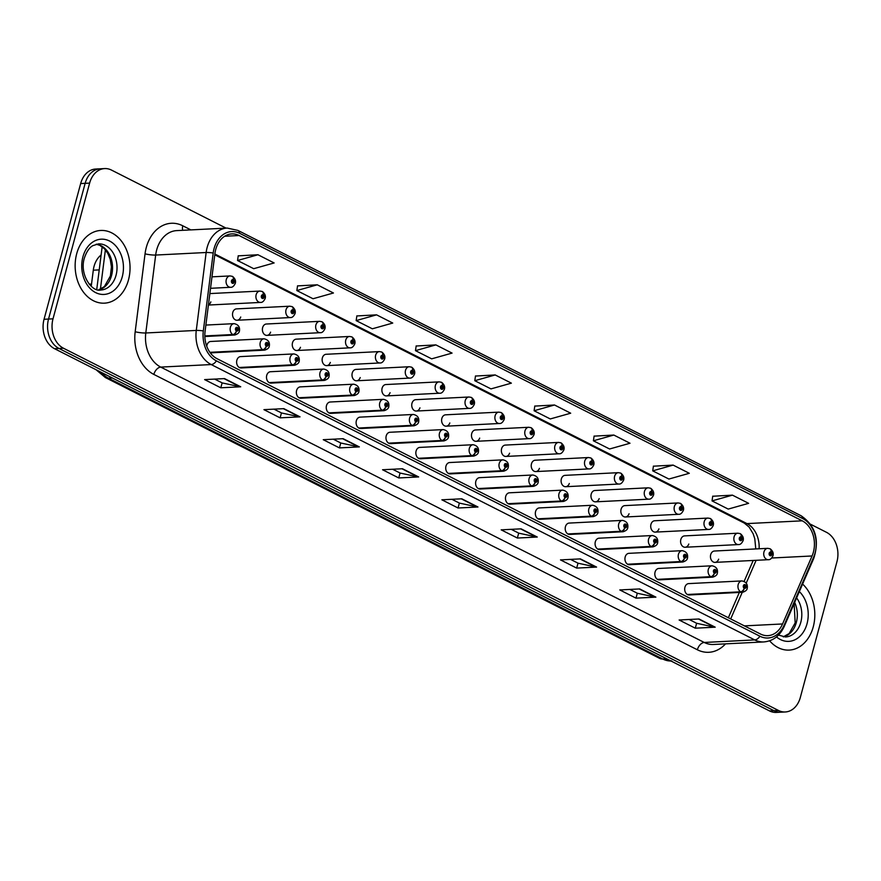 <?xml version="1.0" encoding="UTF-8"?>
<svg xmlns="http://www.w3.org/2000/svg" width="881" height="881" viewBox="0 0 881 881"><rect width="100%" height="100%" fill="white"/><g stroke="black" fill="none" stroke-linecap="round" stroke-linejoin="round"><path stroke-width="1.32" d="M210.041 352.521L263.045 349.845A3.788 2.335 -66.1 0 0 266.37 346.134A1.894 1.432 87.1 0 0 267.262 342.566A1.894 1.432 87.1 0 0 266.249 346.079A3.788 2.247 119.8 0 1 262.692 349.669A5.682 4.284 -92.9 0 1 260.258 342.412A5.682 4.284 -92.9 0 1 264.014 338.789L210.746 341.465A5.682 4.284 87.1 0 0 206.991 345.099A5.682 4.284 87.1 0 0 206.771 346.321M210.152 352.675A5.682 4.284 87.1 0 0 211.319 352.818L264.586 350.142A5.682 4.284 -92.9 0 1 263.045 349.845M296.126 361.21A3.788 2.247 119.8 0 1 292.558 364.8A5.682 4.284 -92.9 0 1 290.124 357.554A5.682 4.284 -92.9 0 1 293.88 353.92L240.612 356.596A5.682 4.284 87.1 0 0 236.857 360.23A5.682 4.284 87.1 0 0 241.185 367.961L294.452 365.274A5.682 4.284 -92.9 0 1 292.91 364.987A3.788 2.335 -66.1 0 0 296.236 361.265A1.894 1.432 87.1 0 0 297.139 357.708A1.894 1.432 87.1 0 0 296.126 361.21L296.445 360.164A0.76 0.573 -92.9 0 1 296.622 358.71A0.76 0.573 -92.9 0 1 296.699 360.23A0.76 0.573 -92.9 0 1 296.49 360.186L296.236 361.265M325.992 376.341A3.788 2.247 119.8 0 1 322.435 379.942A5.682 4.284 -92.9 0 1 319.99 372.685A5.682 4.284 -92.9 0 1 323.756 369.051L270.489 371.727A5.682 4.284 87.1 0 0 266.734 375.361A5.682 4.284 87.1 0 0 271.062 383.092L324.329 380.416A5.682 4.284 -92.9 0 1 322.787 380.118A3.788 2.335 -66.1 0 0 326.113 376.396A1.894 1.432 87.1 0 0 327.005 372.839A1.894 1.432 87.1 0 0 325.992 376.341L326.311 375.295A0.76 0.573 -92.9 0 1 326.488 373.852A0.76 0.573 -92.9 0 1 326.565 375.361A0.76 0.573 -92.9 0 1 326.366 375.328L326.113 376.396M355.869 391.472A3.788 2.247 119.8 0 1 352.301 395.073A5.682 4.284 -92.9 0 1 349.867 387.816A5.682 4.284 -92.9 0 1 353.622 384.182L300.355 386.869A5.682 4.284 87.1 0 0 296.6 390.492A5.682 4.284 87.1 0 0 300.928 398.223L354.195 395.547A5.682 4.284 -92.9 0 1 352.653 395.25A3.788 2.335 -66.1 0 0 355.979 391.538A1.894 1.432 87.1 0 0 356.871 387.97A1.894 1.432 87.1 0 0 355.869 391.472L356.188 390.437A0.76 0.573 -92.9 0 1 356.365 388.984A0.76 0.573 -92.9 0 1 356.442 390.492A0.76 0.573 -92.9 0 1 356.232 390.459L355.979 391.538M385.735 406.604A3.788 2.247 119.8 0 1 382.178 410.205A5.682 4.284 -92.9 0 1 379.733 402.947A5.682 4.284 -92.9 0 1 383.499 399.313L330.232 402A5.682 4.284 87.1 0 0 326.477 405.634A5.682 4.284 87.1 0 0 330.804 413.354L384.072 410.678A5.682 4.284 -92.9 0 1 382.53 410.381A3.788 2.335 -66.1 0 0 385.856 406.67A1.894 1.432 87.1 0 0 386.748 403.102A1.894 1.432 87.1 0 0 385.735 406.604L386.054 405.568A0.76 0.573 -92.9 0 1 386.23 404.115A0.76 0.573 -92.9 0 1 386.307 405.634A0.76 0.573 -92.9 0 1 386.098 405.59L385.856 406.67M415.612 421.746A3.788 2.247 119.8 0 1 412.044 425.336A5.682 4.284 -92.9 0 1 409.61 418.079A5.682 4.284 -92.9 0 1 413.365 414.455L360.098 417.131A5.682 4.284 87.1 0 0 356.342 420.766A5.682 4.284 87.1 0 0 360.67 428.496L413.938 425.809A5.682 4.284 -92.9 0 1 412.396 425.523A3.788 2.335 -66.1 0 0 415.722 421.801A1.894 1.432 87.1 0 0 416.614 418.244A1.894 1.432 87.1 0 0 415.612 421.746L415.931 420.7A0.76 0.573 -92.9 0 1 416.107 419.246A0.76 0.573 -92.9 0 1 416.184 420.766A0.76 0.573 -92.9 0 1 415.975 420.722L415.722 421.801M445.478 436.877A3.788 2.247 119.8 0 1 441.921 440.478A5.682 4.284 -92.9 0 1 439.476 433.221A5.682 4.284 -92.9 0 1 443.242 429.587L389.975 432.263A5.682 4.284 87.1 0 0 386.208 435.897A5.682 4.284 87.1 0 0 390.547 443.628L443.815 440.94A5.682 4.284 -92.9 0 1 442.273 440.654A3.788 2.335 -66.1 0 0 445.599 436.932A1.894 1.432 87.1 0 0 446.491 433.375A1.894 1.432 87.1 0 0 445.478 436.877L445.797 435.831A0.76 0.573 -92.9 0 1 445.973 434.388A0.76 0.573 -92.9 0 1 446.05 435.897A0.76 0.573 -92.9 0 1 445.841 435.864L445.599 436.932M475.355 452.008A3.788 2.247 119.8 0 1 471.787 455.609A5.682 4.284 -92.9 0 1 469.353 448.352A5.682 4.284 -92.9 0 1 473.108 444.718L419.841 447.405A5.682 4.284 87.1 0 0 416.085 451.028A5.682 4.284 87.1 0 0 420.413 458.759L473.681 456.083A5.682 4.284 -92.9 0 1 472.139 455.785A3.788 2.335 -66.1 0 0 475.465 452.074A1.894 1.432 87.1 0 0 476.357 448.506A1.894 1.432 87.1 0 0 475.355 452.008L475.674 450.973A0.76 0.573 -92.9 0 1 475.85 449.519A0.76 0.573 -92.9 0 1 475.927 451.028A0.76 0.573 -92.9 0 1 475.718 450.995L475.465 452.074M505.22 467.139A3.788 2.247 119.8 0 1 501.663 470.74A5.682 4.284 -92.9 0 1 499.219 463.483A5.682 4.284 -92.9 0 1 502.985 459.849L449.717 462.536A5.682 4.284 87.1 0 0 445.951 466.159A5.682 4.284 87.1 0 0 450.29 473.89L503.558 471.214A5.682 4.284 -92.9 0 1 502.016 470.917A3.788 2.335 -66.1 0 0 505.342 467.205A1.894 1.432 87.1 0 0 506.234 463.637A1.894 1.432 87.1 0 0 505.22 467.139L505.54 466.104A0.76 0.573 -92.9 0 1 505.716 464.65A0.76 0.573 -92.9 0 1 505.793 466.17A0.76 0.573 -92.9 0 1 505.584 466.126L505.342 467.205M535.086 482.281A3.788 2.247 119.8 0 1 531.529 485.872A5.682 4.284 -92.9 0 1 529.096 478.614A5.682 4.284 -92.9 0 1 532.851 474.991L479.583 477.667A5.682 4.284 87.1 0 0 475.828 481.301A5.682 4.284 87.1 0 0 480.156 489.021L533.423 486.345A5.682 4.284 -92.9 0 1 531.882 486.048A3.788 2.335 -66.1 0 0 535.207 482.336A1.894 1.432 87.1 0 0 536.1 478.779A1.894 1.432 87.1 0 0 535.086 482.281L535.417 481.235A0.76 0.573 -92.9 0 1 535.593 479.782A0.76 0.573 -92.9 0 1 535.67 481.301A0.76 0.573 -92.9 0 1 535.461 481.257L535.207 482.336M564.963 497.413A3.788 2.247 119.8 0 1 561.406 501.003A5.682 4.284 -92.9 0 1 558.961 493.756A5.682 4.284 -92.9 0 1 562.728 490.122L509.46 492.798A5.682 4.284 87.1 0 0 505.694 496.432A5.682 4.284 87.1 0 0 510.033 504.163L563.289 501.476A5.682 4.284 -92.9 0 1 561.759 501.19A3.788 2.335 -66.1 0 0 565.084 497.468A1.894 1.432 87.1 0 0 565.976 493.911A1.894 1.432 87.1 0 0 564.963 497.413L565.283 496.366A0.76 0.573 -92.9 0 1 565.459 494.913A0.76 0.573 -92.9 0 1 565.536 496.432A0.76 0.573 -92.9 0 1 565.327 496.388L565.084 497.468M594.829 512.544A3.788 2.247 119.8 0 1 591.272 516.145A5.682 4.284 -92.9 0 1 588.838 508.888A5.682 4.284 -92.9 0 1 592.594 505.254L539.326 507.93A5.682 4.284 87.1 0 0 535.571 511.564A5.682 4.284 87.1 0 0 539.899 519.294L593.166 516.618A5.682 4.284 -92.9 0 1 591.625 516.321A3.788 2.335 -66.1 0 0 594.95 512.599A1.894 1.432 87.1 0 0 595.842 509.042A1.894 1.432 87.1 0 0 594.829 512.544L595.16 511.509A0.76 0.573 -92.9 0 1 595.336 510.055A0.76 0.573 -92.9 0 1 595.402 511.564A0.76 0.573 -92.9 0 1 595.204 511.531L594.95 512.599M624.706 527.675A3.788 2.247 119.8 0 1 621.149 531.276A5.682 4.284 -92.9 0 1 618.704 524.019A5.682 4.284 -92.9 0 1 622.471 520.385L569.203 523.072A5.682 4.284 87.1 0 0 565.437 526.695A5.682 4.284 87.1 0 0 569.776 534.426L623.032 531.75A5.682 4.284 -92.9 0 1 621.501 531.452A3.788 2.335 -66.1 0 0 624.827 527.741A1.894 1.432 87.1 0 0 625.719 524.173A1.894 1.432 87.1 0 0 624.706 527.675L625.025 526.64A0.76 0.573 -92.9 0 1 625.202 525.186A0.76 0.573 -92.9 0 1 625.279 526.695A0.76 0.573 -92.9 0 1 625.07 526.662L624.827 527.741M654.572 542.817A3.788 2.247 119.8 0 1 651.015 546.407A5.682 4.284 -92.9 0 1 648.581 539.15A5.682 4.284 -92.9 0 1 652.336 535.527L599.069 538.203A5.682 4.284 87.1 0 0 595.314 541.837A5.682 4.284 87.1 0 0 599.642 549.557L652.909 546.881A5.682 4.284 -92.9 0 1 651.367 546.583A3.788 2.335 -66.1 0 0 654.693 542.872A1.894 1.432 87.1 0 0 655.585 539.304A1.894 1.432 87.1 0 0 654.572 542.817L654.902 541.771A0.76 0.573 -92.9 0 1 655.079 540.317A0.76 0.573 -92.9 0 1 655.145 541.837A0.76 0.573 -92.9 0 1 654.946 541.793L654.693 542.872M684.449 557.948A3.788 2.247 119.8 0 1 680.892 561.538A5.682 4.284 -92.9 0 1 678.447 554.281A5.682 4.284 -92.9 0 1 682.202 550.658L628.946 553.334A5.682 4.284 87.1 0 0 625.18 556.968A5.682 4.284 87.1 0 0 629.508 564.699L682.775 562.012A5.682 4.284 -92.9 0 1 681.244 561.726A3.788 2.335 -66.1 0 0 684.57 558.003A1.894 1.432 87.1 0 0 685.462 554.446A1.894 1.432 87.1 0 0 684.449 557.948L684.768 556.902A0.76 0.573 -92.9 0 1 684.944 555.448A0.76 0.573 -92.9 0 1 685.022 556.968A0.76 0.573 -92.9 0 1 684.812 556.924L684.57 558.003M714.315 573.079A3.788 2.247 119.8 0 1 710.758 576.681A5.682 4.284 -92.9 0 1 708.324 569.423A5.682 4.284 -92.9 0 1 712.079 565.789L658.812 568.465A5.682 4.284 87.1 0 0 655.057 572.099A5.682 4.284 87.1 0 0 659.384 579.83L712.652 577.154A5.682 4.284 -92.9 0 1 711.11 576.857A3.788 2.335 -66.1 0 0 714.436 573.135A1.894 1.432 87.1 0 0 715.328 569.578A1.894 1.432 87.1 0 0 714.315 573.079L714.645 572.033A0.76 0.573 -92.9 0 1 714.81 570.591A0.76 0.573 -92.9 0 1 714.887 572.099A0.76 0.573 -92.9 0 1 714.689 572.066L714.436 573.135M744.192 588.211A3.788 2.247 119.8 0 1 740.635 591.812A5.682 4.284 -92.9 0 1 738.19 584.555A5.682 4.284 -92.9 0 1 741.945 580.92L688.689 583.607A5.682 4.284 87.1 0 0 684.922 587.231A5.682 4.284 87.1 0 0 689.25 594.961L742.518 592.285A5.682 4.284 -92.9 0 1 740.987 591.988A3.788 2.335 -66.1 0 0 744.313 588.277A1.894 1.432 87.1 0 0 745.205 584.709A1.894 1.432 87.1 0 0 744.192 588.211L744.511 587.175A0.76 0.573 -92.9 0 1 744.687 585.722A0.76 0.573 -92.9 0 1 744.764 587.231A0.76 0.573 -92.9 0 1 744.555 587.198L744.313 588.277M208.434 304.804A5.682 4.284 87.1 0 0 210.845 301.886M237.088 320.244L290.356 317.556A5.682 4.284 -92.9 0 1 286.017 309.826A5.682 4.284 -92.9 0 1 289.783 306.203L236.515 308.879A5.682 4.284 87.1 0 0 232.76 312.513A5.682 4.284 87.1 0 0 237.088 320.244A5.682 4.284 87.1 0 0 240.722 317.017M266.954 335.375L320.221 332.688A5.682 4.284 -92.9 0 1 315.894 324.968A5.682 4.284 -92.9 0 1 319.649 321.334L266.381 324.01A5.682 4.284 87.1 0 0 262.626 327.644A5.682 4.284 87.1 0 0 266.954 335.375A5.682 4.284 87.1 0 0 270.588 332.148M296.831 350.506L350.098 347.83A5.682 4.284 -92.9 0 1 345.759 340.099A5.682 4.284 -92.9 0 1 349.526 336.465L296.258 339.152A5.682 4.284 87.1 0 0 292.503 342.775A5.682 4.284 87.1 0 0 296.831 350.506A5.682 4.284 87.1 0 0 300.465 347.29M326.697 365.637L379.964 362.961A5.682 4.284 -92.9 0 1 375.636 355.23A5.682 4.284 -92.9 0 1 379.392 351.596L326.124 354.283A5.682 4.284 87.1 0 0 322.369 357.906A5.682 4.284 87.1 0 0 326.697 365.637A5.682 4.284 87.1 0 0 330.331 362.421M356.574 380.779L409.841 378.092A5.682 4.284 -92.9 0 1 405.502 370.361A5.682 4.284 -92.9 0 1 409.269 366.738L356.001 369.414A5.682 4.284 87.1 0 0 352.235 373.048A5.682 4.284 87.1 0 0 356.574 380.779A5.682 4.284 87.1 0 0 360.208 377.553M386.44 395.91L439.707 393.223A5.682 4.284 -92.9 0 1 435.379 385.504A5.682 4.284 -92.9 0 1 439.134 381.869L385.867 384.545A5.682 4.284 87.1 0 0 382.112 388.18A5.682 4.284 87.1 0 0 386.44 395.91A5.682 4.284 87.1 0 0 390.074 392.684M416.317 411.042L469.584 408.366A5.682 4.284 -92.9 0 1 465.245 400.635A5.682 4.284 -92.9 0 1 469.011 397.001L415.744 399.677A5.682 4.284 87.1 0 0 411.978 403.311A5.682 4.284 87.1 0 0 416.317 411.042A5.682 4.284 87.1 0 0 419.951 407.826M446.182 426.173L499.45 423.497A5.682 4.284 -92.9 0 1 495.122 415.766A5.682 4.284 -92.9 0 1 498.877 412.132L445.61 414.819A5.682 4.284 87.1 0 0 441.855 418.442A5.682 4.284 87.1 0 0 446.182 426.173A5.682 4.284 87.1 0 0 449.817 422.957M476.059 441.304L529.316 438.628A5.682 4.284 -92.9 0 1 524.988 430.897A5.682 4.284 -92.9 0 1 528.754 427.274L475.487 429.95A5.682 4.284 87.1 0 0 471.72 433.584A5.682 4.284 87.1 0 0 476.059 441.304A5.682 4.284 87.1 0 0 479.682 438.088M505.925 456.446L559.193 453.759A5.682 4.284 -92.9 0 1 554.865 446.039A5.682 4.284 -92.9 0 1 558.62 442.405L505.353 445.081A5.682 4.284 87.1 0 0 501.597 448.715A5.682 4.284 87.1 0 0 505.925 456.446A5.682 4.284 87.1 0 0 509.559 453.219M535.802 471.577L589.059 468.901A5.682 4.284 -92.9 0 1 584.731 461.17A5.682 4.284 -92.9 0 1 588.497 457.536L535.23 460.212A5.682 4.284 87.1 0 0 531.463 463.846A5.682 4.284 87.1 0 0 535.802 471.577A5.682 4.284 87.1 0 0 539.425 468.362M565.668 486.708L618.936 484.032A5.682 4.284 -92.9 0 1 614.608 476.302A5.682 4.284 -92.9 0 1 618.363 472.668L565.095 475.355A5.682 4.284 87.1 0 0 561.34 478.978A5.682 4.284 87.1 0 0 565.668 486.708A5.682 4.284 87.1 0 0 569.302 483.493M595.534 501.84L648.801 499.164A5.682 4.284 -92.9 0 1 644.474 491.433A5.682 4.284 -92.9 0 1 648.24 487.81L594.972 490.486A5.682 4.284 87.1 0 0 591.206 494.12A5.682 4.284 87.1 0 0 595.534 501.84A5.682 4.284 87.1 0 0 599.168 498.624M625.411 516.982L678.678 514.295A5.682 4.284 -92.9 0 1 674.35 506.564A5.682 4.284 -92.9 0 1 678.106 502.941L624.838 505.617A5.682 4.284 87.1 0 0 621.083 509.251A5.682 4.284 87.1 0 0 625.411 516.982A5.682 4.284 87.1 0 0 629.045 513.755M655.277 532.113L708.544 529.426A5.682 4.284 -92.9 0 1 704.216 521.706A5.682 4.284 -92.9 0 1 707.972 518.072L654.715 520.748A5.682 4.284 87.1 0 0 650.949 524.382A5.682 4.284 87.1 0 0 655.277 532.113A5.682 4.284 87.1 0 0 658.911 528.886M685.154 547.244L738.421 544.568A5.682 4.284 -92.9 0 1 734.093 536.837A5.682 4.284 -92.9 0 1 737.849 533.203L684.581 535.89A5.682 4.284 87.1 0 0 680.826 539.513A5.682 4.284 87.1 0 0 685.154 547.244A5.682 4.284 87.1 0 0 688.788 544.029M715.02 562.375L768.287 559.699A5.682 4.284 -92.9 0 1 763.959 551.969A5.682 4.284 -92.9 0 1 767.714 548.334L714.458 551.021A5.682 4.284 87.1 0 0 710.692 554.645A5.682 4.284 87.1 0 0 715.02 562.375A5.682 4.284 87.1 0 0 718.654 559.16M91.25 286.292L93.298 270.192A22.752 17.146 -92.9 0 1 94.047 266.381A22.752 17.146 -92.9 0 1 101.106 254.972M76.713 253.695A36.396 27.421 87.1 0 0 104.421 303.163A36.396 27.421 87.1 0 0 128.472 279.927A36.396 27.421 87.1 0 0 100.764 230.459A36.396 27.421 87.1 0 0 76.713 253.695A36.396 27.421 87.1 0 0 104.421 303.163A36.396 27.421 87.1 0 0 128.472 279.927A36.396 27.421 87.1 0 0 100.764 230.459A36.396 27.421 87.1 0 0 76.713 253.695M769.62 640.806A36.396 27.421 87.1 0 0 789.2 650.09A36.396 27.421 87.1 0 0 813.251 626.854A36.396 27.421 87.1 0 0 802.613 584.081A36.396 27.421 87.1 0 1 813.251 626.854A36.396 27.421 87.1 0 1 789.2 650.09A36.396 27.421 87.1 0 1 769.62 640.806M215.746 249.4A24.261 18.281 -92.9 0 1 231.78 233.906A24.261 18.281 -92.9 0 1 239.103 235.524L802.228 520.825A24.261 18.281 -92.9 0 1 812.062 555.977L782.559 623.957A24.261 18.281 -92.9 0 1 767.847 635.653A24.261 18.281 -92.9 0 1 760.523 634.045L217.023 358.688A24.261 18.281 -92.9 0 1 205.075 331.388L214.942 253.464A24.261 18.281 -92.9 0 1 215.746 249.4M214.072 248.552A26.617 20.054 87.1 0 0 213.191 253.012L203.324 330.926A26.617 20.054 87.1 0 0 216.429 360.88L759.94 636.236A26.617 20.054 87.1 0 0 784.112 625.18L813.603 557.199A26.617 20.054 87.1 0 0 802.822 518.634L239.687 233.333A26.617 20.054 87.1 0 0 214.072 248.552M226.065 228.124L111.524 170.099A22.752 17.146 87.1 0 0 104.663 168.579L95.699 169.031A22.752 17.146 87.1 0 0 80.667 183.556L44.05 319.274A22.752 17.146 87.1 0 0 54.501 348.678L769.476 710.901L773.947 710.681A22.752 17.146 87.1 0 0 780.819 712.189A22.752 17.146 87.1 0 1 773.947 710.681L58.983 348.458L773.947 710.681L778.43 710.449A22.752 17.146 87.1 0 0 785.301 711.969A22.752 17.146 87.1 0 0 800.333 697.444L836.95 561.726A22.752 17.146 87.1 0 0 826.499 532.322L810.586 524.261M44.05 319.274L48.532 319.054A22.752 17.146 87.1 0 0 58.983 348.458A22.752 17.146 87.1 0 1 48.532 319.054L85.149 183.336L48.532 319.054L53.014 318.823A22.752 17.146 87.1 0 0 63.465 348.226L778.43 710.449M100.181 168.811A22.752 17.146 87.1 0 0 85.149 183.336A22.752 17.146 87.1 0 1 100.181 168.811M732.441 495.144L712.035 500.893L728.213 509.086L748.619 503.337L732.441 495.144L712.718 496.245M673.139 465.102L652.722 470.85L668.899 479.044L689.305 473.295L673.139 465.102L653.405 466.192M613.826 435.049L593.409 440.797L609.586 448.991L630.003 443.242L613.826 435.049L594.091 436.139M554.512 404.996L534.106 410.744L550.273 418.949L570.69 413.2L554.512 404.996L534.778 406.097M257.957 254.752L237.551 260.501L253.717 268.694L274.134 262.945L257.957 254.752L238.222 255.853M317.27 284.805L296.853 290.554L313.03 298.747L333.447 292.999L317.27 284.805L297.536 285.896M376.583 314.847L356.166 320.607L372.344 328.8L392.75 323.052L376.583 314.847L356.849 315.949M435.886 344.9L415.48 350.649L431.657 358.842L452.063 353.094L435.886 344.9L416.162 346.002M495.199 374.954L474.793 380.702L490.97 388.895L511.376 383.147L495.199 374.954L475.476 376.044M104.663 168.579A22.752 17.146 87.1 0 0 89.631 183.105L53.014 318.823M596.58 567.089L576.67 568.091L560.492 559.898L580.403 558.895L596.58 567.089A6.068 3.667 -63.1 0 1 595.919 567.034L579.896 558.917M655.893 597.142L635.983 598.144L619.806 589.94L639.716 588.937L655.893 597.142A6.068 3.667 -63.1 0 1 655.222 597.087L639.199 588.971M715.207 627.184L695.296 628.186L679.119 619.993L699.029 618.991L715.207 627.184A6.068 3.667 -63.1 0 1 714.535 627.14L698.512 619.013M418.651 476.94L398.741 477.943L382.563 469.749L402.474 468.747L418.651 476.94A6.068 3.667 -63.1 0 1 417.979 476.896L401.956 468.769M359.338 446.898L339.427 447.9L323.25 439.696L343.161 438.694L359.338 446.898A6.068 3.667 -63.1 0 1 358.666 446.843L342.643 438.727M300.025 416.845L280.114 417.847L263.937 409.654L283.847 408.652L300.025 416.845A6.068 3.667 -63.1 0 1 299.364 416.79L283.341 408.674M240.722 386.792L220.801 387.794L204.623 379.601L224.545 378.599L240.722 386.792A6.068 3.667 -63.1 0 1 240.05 386.748L224.027 378.632M537.267 537.036L517.356 538.038L501.179 529.844L521.1 528.842L537.267 537.036A6.068 3.667 -63.1 0 1 536.606 536.992L520.583 528.875M477.965 506.993L458.054 507.996L441.877 499.802L461.787 498.8L477.965 506.993A6.068 3.667 -63.1 0 1 477.293 506.938L461.27 498.822M458.054 507.996L459.375 503.073M451.92 499.296L459.464 503.117L477.293 506.938M517.356 538.038L518.689 533.115M511.233 529.338L518.777 533.159L536.606 536.992M220.801 387.794L222.133 382.872M214.678 379.094L222.221 382.916L240.05 386.748M280.114 417.847L281.446 412.925M273.991 409.147L281.535 412.969L299.364 416.79M339.427 447.9L340.76 442.978M333.293 439.19L340.848 443.022L358.666 446.843M398.741 477.943L400.062 473.02M392.607 469.243L400.15 473.064L417.979 476.896M695.296 628.186L696.618 623.263M689.162 619.486L696.706 623.308L714.535 627.14M635.983 598.144L637.304 593.221M629.849 589.444L637.392 593.265L655.222 597.087M576.67 568.091L578.002 563.168M570.547 559.391L578.09 563.212L595.919 567.034M474.793 380.702L475.487 375.945M415.48 350.649L416.173 345.892M356.166 320.607L356.86 315.85M296.853 290.554L297.558 285.796M237.551 260.501L238.244 255.743M534.106 410.744L534.8 405.987M593.409 440.797L594.113 436.04M652.722 470.85L653.416 466.093M712.035 500.893L712.729 496.135M769.476 710.901A22.752 17.146 87.1 0 0 776.337 712.421L785.301 711.969M231.582 276.227A3.788 2.335 113.9 0 1 232.276 276.348A3.788 2.335 113.9 0 1 233.234 279.695A1.894 1.432 87.1 0 0 232.331 283.253A1.894 1.432 87.1 0 0 233.344 279.751L233.025 280.797A0.76 0.573 -92.9 0 1 232.848 282.239A0.76 0.573 -92.9 0 1 232.771 280.731A0.76 0.573 -92.9 0 1 232.98 280.764L233.234 279.695M233.344 279.751A3.788 2.247 -60.2 0 0 232.738 276.59A3.788 2.247 -60.2 0 0 232.507 276.48M204.833 336.146L233.168 334.714A3.788 2.335 -66.1 0 0 236.493 331.003A1.894 1.432 87.1 0 0 237.396 327.435A1.894 1.432 87.1 0 0 236.383 330.937L236.703 329.901A0.76 0.573 -92.9 0 1 236.879 328.448A0.76 0.573 -92.9 0 1 236.956 329.957A0.76 0.573 -92.9 0 1 236.747 329.923L236.493 331.003M236.383 330.937A3.788 2.247 119.8 0 1 232.815 334.538A5.682 4.284 -92.9 0 1 230.381 327.28A5.682 4.284 -92.9 0 1 234.137 323.646C238.311 324.56 240.073 327.016 239.434 331.003C239.214 332.787 237.639 334.13 234.709 335.011A5.682 4.284 -92.9 0 1 233.168 334.714M204.821 335.947L232.815 334.538M261.448 291.358A3.788 2.335 113.9 0 1 262.142 291.479A3.788 2.335 113.9 0 1 263.1 294.827A1.894 1.432 87.1 0 0 262.208 298.384A1.894 1.432 87.1 0 0 263.221 294.882L262.901 295.928A0.76 0.573 -92.9 0 1 262.725 297.382A0.76 0.573 -92.9 0 1 262.648 295.862A0.76 0.573 -92.9 0 1 262.846 295.906L263.1 294.827M263.221 294.882A3.788 2.247 -60.2 0 0 262.615 291.721A3.788 2.247 -60.2 0 0 262.384 291.611M291.314 306.489A3.788 2.335 113.9 0 1 292.018 306.621A3.788 2.335 113.9 0 1 292.977 309.958A1.894 1.432 87.1 0 0 292.074 313.526A1.894 1.432 87.1 0 0 293.087 310.024L292.767 311.059A0.76 0.573 -92.9 0 1 292.591 312.513A0.76 0.573 -92.9 0 1 292.514 310.993A0.76 0.573 -92.9 0 1 292.723 311.037L292.977 309.958M293.087 310.024A3.788 2.247 -60.2 0 0 292.481 306.852A3.788 2.247 -60.2 0 0 292.25 306.753M321.191 321.631A3.788 2.335 113.9 0 1 321.884 321.752A3.788 2.335 113.9 0 1 322.842 325.089A1.894 1.432 87.1 0 0 321.95 328.657A1.894 1.432 87.1 0 0 322.964 325.155L322.644 326.19A0.76 0.573 -92.9 0 1 322.468 327.644A0.76 0.573 -92.9 0 1 322.391 326.135A0.76 0.573 -92.9 0 1 322.589 326.168L322.842 325.089M322.964 325.155A3.788 2.247 -60.2 0 0 322.358 321.983A3.788 2.247 -60.2 0 0 322.127 321.884M351.056 336.762A3.788 2.335 113.9 0 1 351.761 336.883A3.788 2.335 113.9 0 1 352.719 340.231A1.894 1.432 87.1 0 0 351.816 343.788A1.894 1.432 87.1 0 0 352.829 340.286L352.51 341.332A0.76 0.573 -92.9 0 1 352.334 342.775A0.76 0.573 -92.9 0 1 352.257 341.266A0.76 0.573 -92.9 0 1 352.466 341.299L352.719 340.231M352.829 340.286A3.788 2.247 -60.2 0 0 352.224 337.126A3.788 2.247 -60.2 0 0 351.993 337.016M266.249 346.079L266.569 345.033A0.76 0.573 -92.9 0 1 266.745 343.579A0.76 0.573 -92.9 0 1 266.822 345.099A0.76 0.573 -92.9 0 1 266.624 345.055L266.37 346.134M209.909 352.323L262.692 349.669M239.654 367.663L292.91 364.987M239.291 367.487L292.558 364.8M269.52 382.795L322.787 380.118M269.168 382.618L322.435 379.942M380.933 351.893A3.788 2.335 113.9 0 1 381.627 352.015A3.788 2.335 113.9 0 1 382.585 355.362A1.894 1.432 87.1 0 0 381.693 358.919A1.894 1.432 87.1 0 0 382.706 355.417L382.387 356.464A0.76 0.573 -92.9 0 1 382.211 357.917A0.76 0.573 -92.9 0 1 382.134 356.398A0.76 0.573 -92.9 0 1 382.332 356.442L382.585 355.362M382.706 355.417A3.788 2.247 -60.2 0 0 382.101 352.257A3.788 2.247 -60.2 0 0 381.869 352.147M410.799 367.025A3.788 2.335 113.9 0 1 411.504 367.157A3.788 2.335 113.9 0 1 412.462 370.494A1.894 1.432 87.1 0 0 411.559 374.062A1.894 1.432 87.1 0 0 412.572 370.549L412.253 371.595A0.76 0.573 -92.9 0 1 412.077 373.048A0.76 0.573 -92.9 0 1 412 371.529A0.76 0.573 -92.9 0 1 412.209 371.573L412.462 370.494M412.572 370.549A3.788 2.247 -60.2 0 0 411.967 367.388A3.788 2.247 -60.2 0 0 411.735 367.289M440.676 382.167A3.788 2.335 113.9 0 1 441.37 382.288A3.788 2.335 113.9 0 1 442.328 385.625A1.894 1.432 87.1 0 0 441.436 389.193A1.894 1.432 87.1 0 0 442.449 385.691L442.13 386.726A0.76 0.573 -92.9 0 1 441.954 388.18A0.76 0.573 -92.9 0 1 441.877 386.671A0.76 0.573 -92.9 0 1 442.075 386.704L442.328 385.625M442.449 385.691A3.788 2.247 -60.2 0 0 441.844 382.519A3.788 2.247 -60.2 0 0 441.612 382.42M299.386 397.926L352.653 395.25M299.033 397.749L352.301 395.073M329.263 413.068L382.53 410.381M328.91 412.881L382.178 410.205M359.129 428.199L412.396 425.523M358.776 428.023L412.044 425.336M470.542 397.298A3.788 2.335 113.9 0 1 471.247 397.419A3.788 2.335 113.9 0 1 472.205 400.756A1.894 1.432 87.1 0 0 471.302 404.324A1.894 1.432 87.1 0 0 472.315 400.822L471.996 401.857A0.76 0.573 -92.9 0 1 471.82 403.311A0.76 0.573 -92.9 0 1 471.742 401.802A0.76 0.573 -92.9 0 1 471.952 401.835L472.205 400.756M472.315 400.822A3.788 2.247 -60.2 0 0 471.709 397.661A3.788 2.247 -60.2 0 0 471.478 397.551M500.419 412.429A3.788 2.335 113.9 0 1 501.113 412.55A3.788 2.335 113.9 0 1 502.071 415.898A1.894 1.432 87.1 0 0 501.179 419.455A1.894 1.432 87.1 0 0 502.192 415.953L501.873 416.999A0.76 0.573 -92.9 0 1 501.696 418.453A0.76 0.573 -92.9 0 1 501.619 416.933A0.76 0.573 -92.9 0 1 501.818 416.977L502.071 415.898M502.192 415.953A3.788 2.247 -60.2 0 0 501.586 412.793A3.788 2.247 -60.2 0 0 501.355 412.682M530.285 427.56A3.788 2.335 113.9 0 1 530.99 427.692A3.788 2.335 113.9 0 1 531.937 431.029A1.894 1.432 87.1 0 0 531.045 434.586A1.894 1.432 87.1 0 0 532.058 431.084L531.739 432.13A0.76 0.573 -92.9 0 1 531.562 433.584A0.76 0.573 -92.9 0 1 531.485 432.064A0.76 0.573 -92.9 0 1 531.695 432.108L531.937 431.029M532.058 431.084A3.788 2.247 -60.2 0 0 531.452 427.924A3.788 2.247 -60.2 0 0 531.221 427.814M560.162 442.691A3.788 2.335 113.9 0 1 560.856 442.824A3.788 2.335 113.9 0 1 561.814 446.16A1.894 1.432 87.1 0 0 560.922 449.728A1.894 1.432 87.1 0 0 561.935 446.226L561.604 447.262A0.76 0.573 -92.9 0 1 561.439 448.715A0.76 0.573 -92.9 0 1 561.362 447.196A0.76 0.573 -92.9 0 1 561.56 447.24L561.814 446.16M561.935 446.226A3.788 2.247 -60.2 0 0 561.329 443.055A3.788 2.247 -60.2 0 0 561.098 442.956M590.028 457.834A3.788 2.335 113.9 0 1 590.733 457.955A3.788 2.335 113.9 0 1 591.68 461.292A1.894 1.432 87.1 0 0 590.788 464.86A1.894 1.432 87.1 0 0 591.801 461.358L591.481 462.393A0.76 0.573 -92.9 0 1 591.305 463.846A0.76 0.573 -92.9 0 1 591.228 462.338A0.76 0.573 -92.9 0 1 591.437 462.371L591.68 461.292M591.801 461.358A3.788 2.247 -60.2 0 0 591.195 458.186A3.788 2.247 -60.2 0 0 590.964 458.087M389.006 443.33L442.273 440.654M388.653 443.154L441.921 440.478M418.871 458.461L472.139 455.785M418.519 458.285L471.787 455.609M448.748 473.604L502.016 470.917M448.396 473.416L501.663 470.74M478.614 488.735L531.882 486.048M478.262 488.559L531.529 485.872M508.491 503.866L561.759 501.19M508.139 503.69L561.406 501.003M619.905 472.965A3.788 2.335 113.9 0 1 620.598 473.086A3.788 2.335 113.9 0 1 621.557 476.434A1.894 1.432 87.1 0 0 620.665 479.991A1.894 1.432 87.1 0 0 621.678 476.489L621.347 477.535A0.76 0.573 -92.9 0 1 621.171 478.978A0.76 0.573 -92.9 0 1 621.105 477.469A0.76 0.573 -92.9 0 1 621.303 477.502L621.557 476.434M621.678 476.489A3.788 2.247 -60.2 0 0 621.072 473.328A3.788 2.247 -60.2 0 0 620.841 473.218M649.771 488.096A3.788 2.335 113.9 0 1 650.475 488.217A3.788 2.335 113.9 0 1 651.422 491.565A1.894 1.432 87.1 0 0 650.53 495.122A1.894 1.432 87.1 0 0 651.544 491.62L651.224 492.666A0.76 0.573 -92.9 0 1 651.048 494.12A0.76 0.573 -92.9 0 1 650.971 492.6A0.76 0.573 -92.9 0 1 651.18 492.644L651.422 491.565M651.544 491.62A3.788 2.247 -60.2 0 0 650.938 488.459A3.788 2.247 -60.2 0 0 650.707 488.349M679.647 503.227A3.788 2.335 113.9 0 1 680.341 503.359A3.788 2.335 113.9 0 1 681.299 506.696A1.894 1.432 87.1 0 0 680.407 510.264A1.894 1.432 87.1 0 0 681.42 506.762L681.09 507.797A0.76 0.573 -92.9 0 1 680.914 509.251A0.76 0.573 -92.9 0 1 680.848 507.731A0.76 0.573 -92.9 0 1 681.046 507.775L681.299 506.696M681.42 506.762A3.788 2.247 -60.2 0 0 680.815 503.591A3.788 2.247 -60.2 0 0 680.584 503.492M709.513 518.369A3.788 2.335 113.9 0 1 710.218 518.491A3.788 2.335 113.9 0 1 711.165 521.827A1.894 1.432 87.1 0 0 710.273 525.395A1.894 1.432 87.1 0 0 711.286 521.893L710.967 522.929A0.76 0.573 -92.9 0 1 710.791 524.382A0.76 0.573 -92.9 0 1 710.714 522.874A0.76 0.573 -92.9 0 1 710.923 522.907L711.165 521.827M711.286 521.893A3.788 2.247 -60.2 0 0 710.681 518.722A3.788 2.247 -60.2 0 0 710.449 518.623M739.39 533.501A3.788 2.335 113.9 0 1 740.084 533.622A3.788 2.335 113.9 0 1 741.042 536.97A1.894 1.432 87.1 0 0 740.15 540.527A1.894 1.432 87.1 0 0 741.163 537.025L740.833 538.071A0.76 0.573 -92.9 0 1 740.657 539.513A0.76 0.573 -92.9 0 1 740.58 538.005A0.76 0.573 -92.9 0 1 740.789 538.038L741.042 536.97M741.163 537.025A3.788 2.247 -60.2 0 0 740.558 533.864A3.788 2.247 -60.2 0 0 740.315 533.754M769.256 548.632A3.788 2.335 113.9 0 1 769.961 548.753A3.788 2.335 113.9 0 1 770.908 552.101A1.894 1.432 87.1 0 0 770.016 555.658A1.894 1.432 87.1 0 0 771.029 552.156L770.71 553.202A0.76 0.573 -92.9 0 1 770.534 554.656A0.76 0.573 -92.9 0 1 770.457 553.136A0.76 0.573 -92.9 0 1 770.666 553.18L770.908 552.101M771.029 552.156A3.788 2.247 -60.2 0 0 770.423 548.995A3.788 2.247 -60.2 0 0 770.192 548.885M538.357 518.997L591.625 516.321M538.005 518.821L591.272 516.145M568.234 534.128L621.501 531.452M567.882 533.952L621.149 531.276M598.1 549.27L651.367 546.583M597.747 549.083L651.015 546.407M627.977 564.402L681.244 561.726M627.624 564.225L680.892 561.538M657.843 579.533L711.11 576.857M657.49 579.357L710.758 576.681M687.72 594.664L740.987 591.988M687.367 594.488L740.635 591.812M99.223 269.894L93.298 270.192M239.103 235.524L224.655 236.251M725.537 643.857A37.916 28.566 -92.9 0 1 697.356 649.771L153.845 374.414A7.588 4.581 -63.1 0 1 160.738 367.091L211.209 364.558A30.328 22.851 -92.9 0 1 196.276 330.43L206.154 252.506A30.328 22.851 -92.9 0 1 207.145 247.429A30.328 22.851 -92.9 0 1 227.188 228.069L176.707 230.613A30.328 22.851 87.1 0 0 156.664 249.973A30.328 22.851 87.1 0 0 155.673 255.049L145.794 332.974A30.328 22.851 87.1 0 0 160.738 367.091L704.238 642.458A30.328 22.851 87.1 0 0 713.39 644.474L763.871 641.93A30.328 22.851 -92.9 0 1 754.72 639.914L211.209 364.558A7.588 4.581 -63.1 0 0 216.429 360.88M213.191 253.012A7.588 1.145 7.2 0 0 206.154 252.506L155.673 255.049A7.588 1.145 -172.8 0 1 145.046 253.838A37.916 28.566 -92.9 0 1 182.796 225.8L190.869 229.897M759.94 636.236A7.588 4.581 116.9 0 1 754.72 639.914L704.238 642.458A7.588 4.581 -63.1 0 0 697.356 649.771M784.112 625.18A7.588 2.731 23.5 0 1 784.244 626.413L813.736 558.433C819.704 539.866 815.454 525.627 800.994 515.693L237.859 230.393A7.588 4.581 116.9 0 1 239.687 233.333M153.845 374.414A37.916 28.566 -92.9 0 1 135.178 331.752A7.588 1.145 -172.8 0 0 145.794 332.974L196.276 330.43A7.588 1.145 7.2 0 1 203.324 330.926M813.603 557.199A7.588 2.731 23.5 0 1 813.736 558.433M802.822 518.634A7.588 4.581 -63.1 0 0 800.994 515.693M135.178 331.752L145.046 253.838M89.631 183.105L80.667 183.556M63.465 348.226L54.501 348.678M182.796 225.8A7.588 4.581 -63.1 0 0 182.741 230.304M782.559 623.957L744.412 625.884M812.062 555.977L771.767 558.003M730.69 618.925L742.254 592.296M746.273 583.024L756.129 560.305M759.114 548.775A24.261 18.281 87.1 0 0 746.967 523.6L214.876 254.025M802.228 520.825L746.967 523.6A13.644 8.237 -63.1 0 1 744.236 523.061L214.777 254.807M101.117 372.3A30.328 22.851 87.1 0 0 108.396 378.158L112.294 377.96M105.39 249.852L100.401 289.276M671.862 661.003L659.671 658.382L105.357 377.542A15.164 9.151 -63.1 0 0 108.396 378.158L662.71 658.988L666.609 658.79M659.671 658.382A15.164 9.151 -63.1 0 0 662.71 658.988A30.328 22.851 87.1 0 0 671.014 661.025M210.526 288.307L230.613 287.294A5.682 4.284 -92.9 0 1 226.285 279.563A5.682 4.284 -92.9 0 1 230.04 275.929L232.276 276.348M98.606 289.948A23.115 17.411 87.1 0 0 111.557 275.511A23.115 17.411 87.1 0 0 96.304 244.191M100.764 290.047A23.115 17.411 87.1 0 0 116.039 275.29A23.115 17.411 87.1 0 0 98.441 243.883L92.802 245.678C92.45 245.975 87.836 247.693 84.334 258.177C79.279 274.465 91.844 292.294 100.764 290.047M122.261 276.777A27.663 20.847 87.1 0 0 109.552 241.02A27.663 20.847 87.1 0 0 82.924 256.845A27.663 20.847 87.1 0 0 95.633 292.602A27.663 20.847 87.1 0 0 122.261 276.777M208.412 305.046L260.479 302.425A5.682 4.284 -92.9 0 1 256.151 294.695A5.682 4.284 -92.9 0 1 259.906 291.071L262.142 291.479M783.385 636.875A23.115 17.411 87.1 0 0 796.336 622.438A23.115 17.411 87.1 0 0 794.662 602.395M778.507 635.08L785.544 636.974A23.115 17.411 87.1 0 0 800.818 622.217A23.115 17.411 87.1 0 0 796.611 597.902M776.502 636.919A27.663 20.847 87.1 0 0 807.04 623.704A27.663 20.847 87.1 0 0 799.353 591.58M763.871 641.93C773.044 641.093 779.839 635.917 784.244 626.413M237.859 230.393L227.188 228.069M728.356 617.746L739.335 592.439M744.159 581.328L753.211 560.459M755.777 548.94L754.775 538.654L753.167 533.798L749.114 527.058L744.236 523.061M105.357 377.542L96.073 369.745M96.734 289.519L102.152 246.768M89.223 284.156L91.536 284.034M230.613 287.294C232.364 287.503 233.939 286.171 235.337 283.286C235.998 280.83 235.128 278.605 232.738 276.59M211.98 276.843L230.04 275.929M205.868 325.067L234.137 323.646M204.844 336.509L234.709 335.011M96.216 244.213L99.806 245.347L104.376 248.717L107.823 253.431L110.268 259.388L111.424 266.833L110.4 275.962L104.387 286.589L98.518 289.926M260.479 302.425C262.241 302.635 263.815 301.302 265.203 298.417C265.864 295.972 265.005 293.736 262.615 291.721M209.865 293.582L259.906 291.071M290.356 317.556C292.107 317.766 293.681 316.433 295.069 313.548C295.741 311.103 294.871 308.868 292.481 306.852M289.783 306.203L292.018 306.621M320.221 332.688C321.983 332.908 323.558 331.564 324.946 328.679C325.607 326.234 324.748 323.999 322.358 321.983M319.649 321.334L321.884 321.752M350.098 347.83C351.849 348.039 353.424 346.707 354.812 343.821C355.484 341.365 354.614 339.141 352.224 337.126M349.526 336.465L351.761 336.883M264.014 338.789C268.176 339.692 269.949 342.147 269.311 346.134C269.079 347.929 267.505 349.261 264.586 350.142M293.88 353.92C298.053 354.834 299.815 357.279 299.177 361.265C298.956 363.06 297.382 364.393 294.452 365.274M323.756 369.051C327.919 369.965 329.692 372.41 329.042 376.396C328.822 378.191 327.247 379.524 324.329 380.416M794.133 603.617L795.18 622.889L789.167 633.516L783.286 636.853M379.964 362.961C381.726 363.17 383.301 361.838 384.689 358.952C385.349 356.508 384.49 354.272 382.101 352.257M379.392 351.596L381.627 352.015M409.841 378.092C411.592 378.301 413.167 376.969 414.555 374.084C415.226 371.639 414.356 369.403 411.967 367.388M409.269 366.738L411.504 367.157M439.707 393.223C441.469 393.444 443.044 392.1 444.431 389.215C445.092 386.77 444.233 384.534 441.844 382.519M439.134 381.869L441.37 382.288M353.622 384.182C357.796 385.096 359.558 387.552 358.919 391.538C358.699 393.322 357.124 394.666 354.195 395.547M383.499 399.313C387.662 400.227 389.435 402.683 388.785 406.67C388.565 408.465 386.99 409.797 384.072 410.678M413.365 414.455C417.539 415.369 419.301 417.814 418.662 421.801C418.442 423.596 416.867 424.928 413.938 425.809M469.584 408.366C471.335 408.575 472.91 407.231 474.297 404.357C474.969 401.901 474.099 399.677 471.709 397.661M469.011 397.001L471.247 397.419M499.45 423.497C501.212 423.706 502.787 422.373 504.174 419.488C504.835 417.032 503.976 414.808 501.586 412.793M498.877 412.132L501.113 412.55M529.316 438.628C531.078 438.837 532.653 437.505 534.04 434.619C534.712 432.175 533.842 429.939 531.452 427.924M528.754 427.274L530.99 427.692M559.193 453.759C560.955 453.979 562.53 452.636 563.917 449.75C564.578 447.306 563.719 445.07 561.329 443.055M558.62 442.405L560.856 442.824M589.059 468.901C590.821 469.11 592.395 467.767 593.783 464.882C594.444 462.437 593.585 460.201 591.195 458.186M588.497 457.536L590.733 457.955M443.242 429.587C447.405 430.501 449.178 432.945 448.528 436.932C448.308 438.727 446.733 440.06 443.815 440.94M473.108 444.718C477.282 445.632 479.044 448.088 478.405 452.074C478.185 453.858 476.61 455.202 473.681 456.083M502.985 459.849C507.148 460.763 508.921 463.219 508.271 467.205C508.051 469 506.476 470.333 503.558 471.214M532.851 474.991C537.025 475.905 538.787 478.35 538.148 482.336C537.928 484.132 536.353 485.464 533.423 486.345M562.728 490.122C566.89 491.036 568.663 493.481 568.014 497.468C567.793 499.263 566.219 500.595 563.289 501.476M618.936 484.032C620.698 484.242 622.261 482.909 623.66 480.024C624.321 477.568 623.462 475.344 621.072 473.328M618.363 472.668L620.598 473.086M648.801 499.164C650.563 499.373 652.138 498.04 653.526 495.155C654.187 492.71 653.328 490.475 650.938 488.459M648.24 487.81L650.475 488.217M678.678 514.295C680.44 514.504 682.004 513.171 683.403 510.286C684.063 507.841 683.204 505.606 680.815 503.591M678.106 502.941L680.341 503.359M708.544 529.426C710.306 529.646 711.881 528.303 713.269 525.417C713.929 522.973 713.07 520.737 710.681 518.722M707.972 518.072L710.218 518.491M738.421 544.568C740.172 544.777 741.747 543.445 743.146 540.56C743.806 538.104 742.947 535.879 740.558 533.864M737.849 533.203L740.084 533.622M768.287 559.699C770.049 559.909 771.624 558.576 773.011 555.691C773.672 553.235 772.813 551.01 770.423 548.995M767.714 548.334L769.961 548.753M592.594 505.254C596.767 506.168 598.529 508.612 597.891 512.61C597.67 514.394 596.096 515.737 593.166 516.618M622.471 520.385C626.633 521.299 628.406 523.755 627.757 527.741C627.536 529.525 625.962 530.869 623.032 531.75M652.336 535.527C656.51 536.43 658.272 538.886 657.633 542.872C657.413 544.667 655.838 546 652.909 546.881M682.202 550.658C686.376 551.572 688.138 554.017 687.499 558.003C687.279 559.798 685.704 561.131 682.775 562.012M712.079 565.789C716.253 566.703 718.015 569.148 717.376 573.135C717.156 574.93 715.581 576.262 712.652 577.154M741.945 580.92C746.119 581.834 747.881 584.29 747.242 588.277C747.022 590.061 745.447 591.404 742.518 592.285"/></g></svg>
